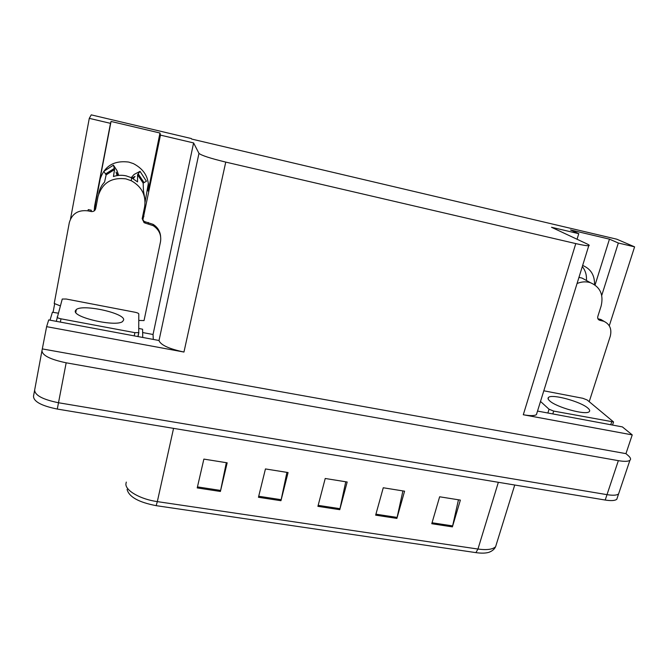 <?xml version="1.0" encoding="UTF-8"?>
<svg xmlns="http://www.w3.org/2000/svg" width="668" height="668" viewBox="0 0 668 668"><rect width="100%" height="100%" fill="white"/><g stroke="black" fill="none" stroke-linecap="round" stroke-linejoin="round"><path stroke-width="1" d="M142.818 220.231L160.462 135.12L193.603 142.935L198.972 153.373C201.36 155.427 210.295 158.333 225.759 162.099L575.783 243.595C582.713 245.189 587.047 245.882 588.775 245.69C589.735 245.515 589.209 244.956 587.197 244.004L551.501 227.27L578.764 233.691L577.06 239.244M143.854 216.657L143.712 212.975L142.585 216.783M582.304 266.582C585.427 270.507 586.805 275.141 586.42 280.485M594.528 284.668C594.77 275.266 590.813 268.862 582.655 265.446M148.396 183.141L145.098 201.953M601.726 295.465L618.334 243.018L634.6 246.851L616.773 239.194L191.607 139.044L191.349 138.543L91.24 114.863L89.287 118.353L110.487 123.346L111.047 121.459L99.749 180.377C104.016 166.282 113.694 160.186 128.774 162.082L133.358 163.593C144.839 169.597 149.766 178.773 148.154 191.106L159.978 133.016L160.462 135.12M142.651 332.547L153.047 334.493L153.306 339.428M575.783 243.595L523.294 414.753L632.229 434.893L622.384 426.902L537.523 411.079M158.992 340.488L48.697 319.922L46.618 326.66L183.959 352.044C169.079 348.846 160.763 345.039 159.001 340.622L158.992 340.488M523.294 414.753C530.05 415.947 534.425 415.905 536.421 414.636L537.005 412.757M42.485 348.938L625.949 453.639L628.212 455.593C630.584 457.672 631.151 459.25 629.899 460.319C628.145 461.546 624.304 461.663 618.351 460.653L66.174 362.808C50.275 359.467 42.209 355.409 41.975 350.633L46.618 326.66M89.287 118.353L70.507 218.945M54.709 303.564L53.073 312.365M617.457 497.284L616.781 499.288C614.977 500.716 611.12 500.967 605.208 500.04L57.289 409.058L58.5 402.746C42.744 399.522 34.794 395.281 34.661 390.012C34.794 395.281 42.744 399.522 58.5 402.746L607.003 494.654L58.5 402.746L66.174 362.808M619.236 491.99L618.576 493.953C616.781 495.364 612.923 495.598 607.003 494.654C612.923 495.598 616.781 495.364 618.576 493.953L619.236 491.99M634.6 246.851L609.274 325.8M632.229 434.893L625.949 453.639M95.123 205.402L100.459 177.596M193.603 142.935L153.047 334.493M110.487 123.346L94.631 206.061L94.213 210.896M595.046 285.027L609.458 239.144L570.53 229.951L578.764 233.691M609.458 239.144L618.334 243.018M111.047 121.459L159.978 133.016M95.257 209.769L95.491 202.554L94.631 206.061M458.457 499.789L452.403 526.877L460.369 500.098L439.636 496.783L431.77 523.729L452.403 526.877M402.913 490.913L396.884 518.401L404.591 491.18L383.257 487.765L375.658 515.162L396.884 518.401M226.327 462.682L220.398 491.464L227.178 462.824L203.874 459.1L197.219 487.924L220.398 491.464M286.923 472.368L280.952 500.708L288.067 472.552L265.446 468.936L258.458 497.276L280.952 500.708M345.757 481.778L339.761 509.684L347.176 482.004L325.216 478.488L317.91 506.344L339.761 509.684M491.306 551.242L489.068 552.269C485.803 553.288 481.419 553.405 475.917 552.628L156.17 505.659C138.652 502.303 128.957 496.883 127.079 489.394M57.289 409.058C41.55 405.86 33.625 401.593 33.5 396.249L34.561 390.529M142.184 218.778L144.004 221.325L145.24 221.809L145.29 223.12L144.054 222.636L142.217 218.586L144.647 206.654C146.2 195.298 141.766 186.664 131.354 180.769L125.96 178.89C111.439 177.112 102.129 182.982 98.021 196.501L95.699 208.6C95.023 210.829 93.478 211.806 91.057 211.522L91.374 210.278L88.26 209.61L87.917 210.854L91.057 211.522M118.704 175.392L116.992 170.607L113.46 165.18L114.57 169.555L113.426 176.519C117.585 175.133 121.835 174.916 126.185 175.868L131.479 177.713L137.558 181.905L137.541 174.715L140.013 171.35L134.109 174.457L131.254 177.604M98.705 193.845C99.448 189.336 101.402 185.42 104.559 182.105L106.145 174.874L103.79 171.317L113.401 165.196M146.259 180.828L146.417 181.237L143.161 183.115L143.461 190.714L144.923 199.381M132.105 178.03L135.045 176.385L133.233 178.657M117.092 175.601L116.048 172.11L118.219 175.442M143.161 183.115L137.541 174.724L143.161 183.115M145.24 221.809L153.089 224.348C157.606 227.212 160.12 231.22 160.612 236.38M145.29 223.12L153.197 225.675C159.101 229.617 161.531 234.969 160.504 241.741L144.037 320.573L138.835 320.448M60.237 305.869L54.225 303.464L69.322 222.578C71.985 213.643 78.189 209.735 87.917 210.854M58.174 313.158L52.413 312.232L50.008 320.164M142.743 337.457L142.593 329.224L138.886 328.481M123.647 319.947C125.091 313.209 83.166 303.907 76.336 309.509L75.359 310.787C72.411 317.392 116.257 327.27 122.636 321.483L123.647 319.947M57.106 316.983C57.172 317.667 58.467 318.285 60.988 318.82L134.886 332.664L138.727 332.614L138.794 313.927C138.568 313.3 137.307 312.741 135.036 312.248L66.257 299.039L62.258 299.03L56.287 321.333M587.807 408.039C580.559 401.543 552.277 393.836 548.612 397.335C547.593 398.103 547.927 399.255 549.605 400.792C556.01 407.171 585.602 415.404 589.134 411.764C590.195 410.929 589.752 409.684 587.807 408.039M540.512 401.435L549.054 409.233L553.688 411.087L613.558 421.951L587.147 399.965L582.78 398.278L543.81 390.788M598.269 319.346L599.463 320.206C597.943 319.488 597.401 318.235 597.827 316.432L601.125 306.036C603.772 294.747 600.215 286.964 590.445 282.706L588.892 282.28C584.976 281.445 581.026 281.854 577.052 283.524M578.956 277.395L582.07 278.088L587.523 281.094M579.774 277.521L579.039 277.111M597.918 318.753L600.941 319.513L604.231 321.45M599.847 320.323L603.814 321.283C609.842 324.155 611.988 329.149 610.26 336.263L589.218 401.652M148.154 191.106L147.937 187.992M99.749 180.377L100.417 177.73M41.892 351.092L34.661 390.012M618.351 460.653L605.208 500.04M225.759 162.099L183.959 352.044M198.972 153.373L159.001 340.622M126.294 482.087L125.91 483.891C125.3 490.596 140.397 499.28 157.322 501.618L156.17 505.659M475.917 552.628L477.954 549.046C486.813 550.232 492.692 549.455 495.606 546.725L496.741 543.076M173.555 428.372L157.322 501.618L477.954 549.046L498.353 482.304M339.995 508.69L318.168 505.35M281.186 499.697L258.708 496.257M220.624 490.437L197.452 486.897M397.134 517.424L375.925 514.185M452.654 525.908L432.054 522.76M114.57 169.555L106.145 174.874M144.071 182.656L138.209 173.88M114.236 168.478L105.435 174.022M143.378 182.982L137.7 174.482M114.495 169.263L105.97 174.632M148.354 223.78L148.271 222.461M60.988 318.82L60.37 322.093M134.886 332.664L134.218 335.87M138.886 332.439L138.017 336.58M553.688 411.087L552.795 413.926M549.054 409.233L547.877 413.008M611.671 421.951L610.752 424.731M602.277 320.84L599.413 319.07M629.899 460.319L616.781 499.288M588.775 245.69L536.421 414.636M489.068 552.269C492.333 550.983 494.52 549.129 495.606 546.725L514.736 485.018M131.354 180.769L131.479 177.713M140.013 171.35L146.417 181.237M153.089 224.348L153.197 225.675M144.054 222.636L144.004 221.325M76.336 309.509L75.776 312.424M138.727 332.614L137.909 336.555M548.612 397.335L548.127 398.888M613.558 421.951L612.531 425.065M590.445 282.706L582.07 278.088M600.941 319.513L603.814 321.283M599.463 320.206L598.536 319.638"/></g></svg>
